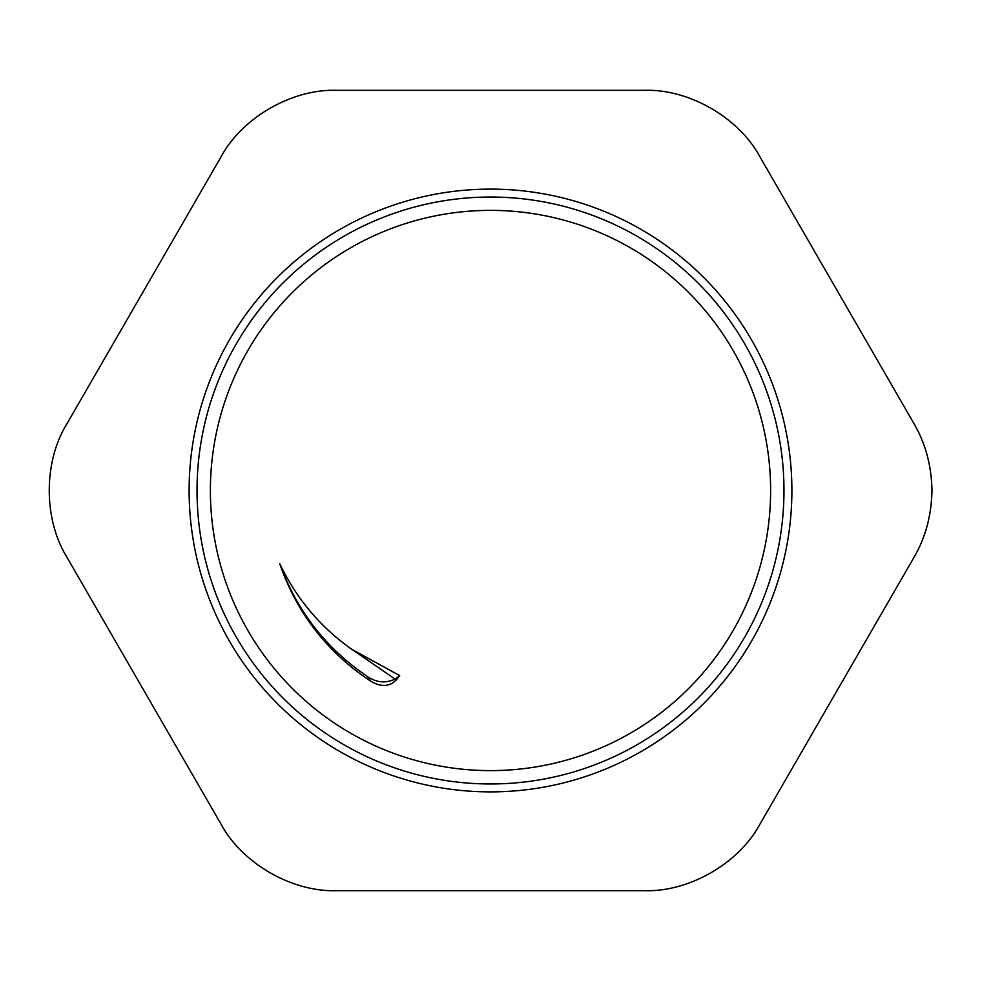 <?xml version="1.0" encoding="UTF-8"?>
<svg xmlns="http://www.w3.org/2000/svg" width="981" height="981" viewBox="0 0 981 981"><rect width="100%" height="100%" fill="white"/><g stroke="black" fill="none" stroke-linecap="round" stroke-linejoin="round"><path stroke-width="1.47" d="M490.5 210.375A280.125 280.125 0 0 1 733.089 630.562A280.125 280.125 0 0 1 247.911 630.562A280.125 280.125 0 0 1 490.5 210.375M370.732 681.219C327.09 652.218 296.765 613.039 279.732 563.695C295.87 597.613 319.132 625.62 349.506 647.705L395.073 679.06C385.901 683.426 376.802 682.69 367.777 676.829L370.732 681.219C382.921 688.319 392.572 686.43 399.672 675.578L395.073 679.06M350.511 648.613L399.672 675.578M279.732 563.695C296.814 610.942 326.17 648.637 367.814 676.792M66.916 557.196L220.946 823.979C241.976 863.305 291.909 892.134 336.471 890.674L644.529 890.674C689.091 892.134 739.024 863.305 760.054 823.979L914.084 557.196C925.586 537.392 931.533 515.16 931.95 490.5C931.533 465.84 925.586 443.608 914.084 423.804L760.054 157.021C739.024 117.695 689.091 88.866 644.529 90.326L336.471 90.326C291.909 88.866 241.976 117.695 220.946 157.021L66.916 423.804C43.372 461.671 43.372 519.329 66.916 557.196M791.888 490.5A301.388 301.388 0 0 0 339.806 229.493A301.388 301.388 0 0 0 339.806 751.507A301.388 301.388 0 0 0 791.888 490.5M490.5 197.034A293.466 293.466 0 0 0 236.347 637.233A293.466 293.466 0 0 0 744.653 637.233A293.466 293.466 0 0 0 490.5 197.034"/></g></svg>
